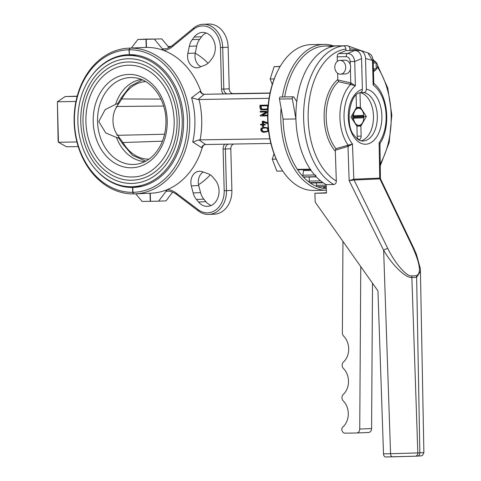 <?xml version="1.0" encoding="UTF-8"?>
<svg xmlns="http://www.w3.org/2000/svg" width="481" height="481" viewBox="0 0 481 481"><rect width="100%" height="100%" fill="white"/><g stroke="black" fill="none" stroke-linecap="round" stroke-linejoin="round"><path stroke-width="0.72" d="M280.195 66.402L274.122 66.661L270.166 78.992L272.276 84.488M280.098 66.564L274.122 66.661M274.194 78.926L270.166 78.992M274.02 153.692L272.264 159.175L276.858 171.14L282.756 171.044M276.226 159.109L272.264 159.175M373.472 71.753L376.238 69.39L376.13 62.927L375.547 61.724L373.148 60.047M373.214 61.821L375.547 61.724M376.13 62.927L373.244 63.053M375.763 70.016L373.43 70.112M373.4 68.915L376.286 68.789M340.434 74.146A6.89 5.459 -92.5 0 0 340.548 74.146A6.89 5.459 -92.5 0 0 345.701 67.027A6.89 5.459 -92.5 0 0 339.959 60.384A6.89 5.459 -92.5 0 0 334.8 67.424A6.89 5.459 -92.5 0 0 340.434 74.146M376.262 69.09A4.052 3.211 -92.5 0 0 376.07 62.44M345.37 73.936A6.89 5.459 -92.5 0 0 345.484 73.93A6.89 5.459 -92.5 0 0 350.643 66.817A6.89 5.459 -92.5 0 0 344.895 60.167L339.959 60.384M333.874 184.518A71.302 43.494 -90.9 0 1 303.86 107.936A71.302 43.494 -90.9 0 1 343.26 45.851C344.823 46.02 345.707 47.09 345.911 49.056L345.953 50.595L354.942 50.451L347.667 53.439C351.569 53.782 353.926 56.457 354.731 61.46L355.369 85.774L350.06 84.283A1.623 0.968 102.6 0 0 350.745 82.864L355.369 85.774A34.53 21.062 -90.9 0 0 352.459 143.969L348.436 146.278L335.437 150.18L335.936 148.659L352.459 143.969L353.86 180.026L349.158 180.688L353.679 179.215L387.8 248.497A3.241 0.926 153.6 0 0 383.646 250.282L390.566 453.721L417.827 452.922A3.241 2.567 87.5 0 1 415.398 456.198A3.241 2.567 87.5 0 1 415.368 456.198A3.241 2.567 87.5 0 1 415.343 456.198L385.564 456.95A3.241 1.978 -90.9 0 1 385.528 456.95A3.241 1.978 -90.9 0 1 383.501 453.836L377.958 290.915L315.205 202.152L314.899 193.248L326.455 193.055L326.172 184.644L333.874 184.518C335.467 184.235 336.285 183.057 336.321 181L335.311 151.172A41.889 25.553 -90.9 0 1 337.812 79.503L337.644 73.244M337.337 61.37L337.217 56.818A3.241 1.978 -90.9 0 1 338.678 53.589L345.953 50.595M360.534 92.605L363.852 92.55C365.41 92.328 366.239 91.228 366.336 89.244L365.53 58.472C365.223 54.407 363.558 51.756 360.522 50.523L349.903 50.427L349.867 48.888C349.663 46.922 348.779 45.851 347.21 45.683L339.514 45.917M350.06 84.283L338.408 81.728A40.29 24.579 89.1 0 0 335.936 148.659M361.814 67.55A4.864 3.854 -92.5 0 0 361.754 65.326M342.953 241.408L342.376 332.822A4.052 3.211 -92.5 0 0 343.638 336.111A16.204 12.837 87.5 0 1 343.476 362.019A4.052 3.211 -92.5 0 0 343.434 368.494A16.204 12.837 87.5 0 1 343.272 394.408A4.052 3.211 -92.5 0 0 343.23 400.883A16.204 12.837 87.5 0 1 342.971 426.881A4.052 3.211 -92.5 0 0 341.769 429.01A4.052 3.211 -92.5 0 0 345.087 433.171L356.637 432.984A4.052 3.211 -92.5 0 0 356.704 432.978A4.052 3.211 -92.5 0 0 359.74 429.046L360.768 266.6M356.77 432.978L368.488 432.473A4.052 3.211 -92.5 0 0 368.56 432.473A4.052 3.211 -92.5 0 0 371.597 428.541L372.516 283.213M356.114 95.19L356.433 107.504L350.974 117.111L356.926 126.226L357.191 136.303A3.241 1.978 -90.9 0 0 359.217 139.46A3.241 1.978 -90.9 0 0 361.141 136.135L360.876 126.058L366.342 116.45L360.389 107.335L360.004 92.767M360.311 92.677A24.309 14.827 -90.9 0 1 373.484 116.54A24.309 14.827 -90.9 0 1 361.099 140.819M343.26 45.851L335.558 45.978A71.302 43.494 -90.9 0 0 296.158 108.057A71.302 43.494 -90.9 0 0 326.172 184.644M354.942 50.451C358.844 50.89 361.057 53.619 361.58 58.64L362.385 89.412C362.289 91.39 361.459 92.496 359.902 92.719M361.58 58.64L354.731 61.46L350.186 61.586C349.873 58.574 348.545 56.932 346.206 56.668L337.217 56.818M337.812 79.503L338.408 81.728M356.86 126.124L360.876 126.058M360.389 107.335L356.433 107.401M364.905 51.918L347.21 45.683M420.55 271.104L416.63 277.327L419.853 452.831L423.881 452.603L420.37 268.675L416.402 254.305L413.51 247.685L380.567 178.974L379.918 178.908L412.764 247.432A3.241 0.98 -25.6 0 1 413.51 247.685M374.002 83.61L373.148 85.011L373.773 83.135L374.008 83.61C388.143 94.763 391.095 127.056 379.96 143.56L379.094 142.833L379.743 178.102L380.417 178.355L380.567 178.974M314.899 193.248L326.449 192.755M363.444 116.498L366.342 116.45M379.792 144.174L379.094 142.833A34.53 21.062 -90.9 0 0 373.148 85.011L372.51 60.696L367.923 52.88L360.522 50.523M348.436 146.278A1.623 0.764 -95.8 0 0 348.094 145.136A37.722 23.01 -90.9 0 1 350.739 84.385A1.623 0.758 95.1 0 0 351.196 82.972M335.437 150.18L335.311 151.172M347.426 145.268A1.623 0.974 -107.1 0 1 347.991 146.41L349.158 180.688L383.646 250.282C392.58 265.626 405.675 278.03 411.862 277.525L417.827 452.922L419.853 452.831A3.241 2.567 87.5 0 1 417.418 456.114A3.241 2.567 87.5 0 1 417.394 456.114A3.241 2.567 87.5 0 1 417.37 456.114L415.343 456.198M365.53 58.472L373.184 60.654L373.773 83.135M324.831 188.474A1.623 0.986 -90.9 0 1 324.759 188.48A1.623 0.986 -90.9 0 1 324.693 188.48A71.302 43.494 -90.9 0 1 324.567 188.462A1.623 0.986 -90.9 0 1 323.671 187.307L326.262 187.265M317.52 186.7A1.623 0.986 -90.9 0 1 317.406 186.712A1.623 0.986 -90.9 0 1 317.292 186.706L326.238 186.556L317.406 186.712M317.292 186.706A1.623 0.986 -90.9 0 1 316.522 185.311L326.19 185.149M323.196 182.81L310.564 183.02A1.623 0.986 -90.9 0 1 310.167 182.888A71.302 43.494 -90.9 0 1 309.824 182.648A1.623 0.986 -90.9 0 1 309.217 181.066L320.611 180.88M316.312 176.882L303.758 177.092A1.623 0.986 -90.9 0 1 303.313 176.924L316.149 176.713A1.623 0.986 -90.9 0 1 315.716 174.982M303.313 176.924A1.623 0.986 -90.9 0 1 302.874 175.192L314.61 175M303.487 169.715A1.623 0.986 -90.9 0 1 303.505 170.557L302.874 175.192M310.51 169.601L298.058 169.805A1.623 0.986 -90.9 0 1 297.372 169.366A71.302 43.494 -90.9 0 1 283.093 119.168L295.929 118.957L292.316 98.846A1.623 0.986 -90.9 0 1 293.236 96.789A1.623 0.986 -90.9 0 1 293.933 97.234L296.777 101.593A71.302 43.494 -90.9 0 1 338.233 45.803A71.302 43.494 -90.9 0 1 339.508 45.809M310.9 169.595A1.623 0.986 -90.9 0 1 310.209 169.156A71.302 43.494 -90.9 0 1 295.929 118.957M323.539 186.61L323.671 187.307M316.33 182.924L316.522 185.311M309.325 176.996L309.217 181.066M310.167 182.888L323.004 182.678A71.302 43.494 -90.9 0 1 322.661 182.437L309.824 182.648M326.304 188.588A71.302 43.494 -90.9 0 1 283.093 119.168L279.473 99.056A1.623 0.986 -90.9 0 1 280.399 97L293.236 96.789M331.824 46.687A71.302 43.494 -90.9 0 0 284.662 96.928A71.302 43.494 -90.9 0 1 325.39 46.008L338.233 45.803M270.881 143.44L205.615 144.504L198.93 139.899L269.847 138.805M197.877 99.537L204.197 94.294C202.417 94.222 201.028 93.254 200.03 91.384L191.588 97.751L197.877 99.537L269.071 98.304M267.833 109.698L260.912 109.83C260.041 108.712 259.74 107.179 260.011 105.225L268.596 105.068M267.646 115.879L260.293 115.999L260.281 115.392L266.432 111.983L260.191 112.085L260.173 111.345L267.761 111.213M267.713 112.368L262.626 115.181L267.652 115.103L262.626 115.181M267.881 123.773L262.921 121.988L262.981 124.224L264.736 124.194L264.754 124.952L262.999 124.976L263.041 126.527L262.434 126.539L262.398 124.988L260.552 125.018L260.528 124.26L262.873 124.212M260.528 124.26L262.373 124.23L262.295 121.248L263.323 121.218L267.821 122.817M263.414 121.964L263.474 124.2L265.229 124.17L265.247 124.928L264.754 124.952M263.492 124.958L263.534 126.509L263.041 126.527M268.53 130.712L264.76 132.137C261.027 133.285 258.303 127.363 264.388 127.351L268.218 127.892M268.596 131.229L265.356 132.113M154.371 39.189L162.422 48.894L162.452 50.03A72.926 57.78 -92.5 0 0 146.458 47.421L146.242 39.322L161.778 38.871L169.005 47.583M165.428 48.767L162.422 48.894M282.347 96.97A72.926 44.486 -90.9 0 1 324.08 44.408L311.243 44.619A72.926 44.486 89.1 0 0 277.435 71.561A72.926 44.486 89.1 0 0 267.977 119.438A72.926 44.486 89.1 0 0 278.956 164.634A72.926 44.486 89.1 0 0 313.624 190.452L326.358 190.242A72.926 44.486 -90.9 0 1 280.82 119.228A72.926 44.486 -90.9 0 1 281.06 107.882M324.08 44.408A72.926 44.486 -90.9 0 1 333.435 45.881M129.335 54.636L128.956 49.783L129.9 48.124A72.926 57.78 -92.5 0 0 128.818 48.154A72.926 57.78 -92.5 0 0 74.176 122.643A72.926 57.78 -92.5 0 0 133.718 193.909L132.942 192.328L132.816 187.47A66.444 52.639 -92.5 0 0 133.79 187.44A66.444 52.639 -92.5 0 0 183.574 119.583A66.444 52.639 -92.5 0 0 129.335 54.642L129.209 49.783L130.159 48.118L146.458 47.421M132.942 192.328A71.302 56.493 -92.5 0 0 187.44 120.136A71.302 56.493 -92.5 0 0 129.209 49.783M203.21 172.012A11.346 8.989 -92.5 0 0 198.725 185.558L200.559 192.622A15.398 12.199 -92.5 0 0 203.812 199.14L205.922 201.683A15.398 12.199 -92.5 0 0 211.183 205.477M196.404 199.459L198.515 202.002A15.398 12.199 -92.5 0 0 207.509 206.361A15.398 12.199 -92.5 0 0 218.32 196.537A15.398 12.199 -92.5 0 0 215.193 179.96L213.083 177.411A15.398 12.199 -92.5 0 0 207.774 173.605L202.098 171.627A11.346 8.989 -92.5 0 0 199.374 171.218A11.346 8.989 -92.5 0 0 191.318 185.87L193.146 192.941A15.398 12.199 -92.5 0 0 196.404 199.459L203.812 199.14M212.013 58.544A15.398 12.199 -92.5 0 0 214.165 41.582A15.398 12.199 -92.5 0 0 202.447 32.419A15.398 12.199 -92.5 0 0 194.192 37.061L192.22 39.67A15.398 12.199 -92.5 0 0 189.31 46.29L187.849 53.415A11.346 8.989 -92.5 0 0 197.042 67.785A11.346 8.989 -92.5 0 0 199.362 67.292L204.936 65.127A15.398 12.199 -92.5 0 0 210.041 61.153L212.013 58.544M206.181 32.991A15.398 12.199 -92.5 0 0 201.605 36.742L199.627 39.358A15.398 12.199 -92.5 0 0 196.717 45.972L195.256 53.096A11.346 8.989 -92.5 0 0 200.884 66.703M233.501 144.047A4.864 3.854 -92.5 0 0 230.802 148.779L231.89 190.398A23.497 18.615 -92.5 0 1 214.279 214.183L208.844 214.412A23.497 18.615 -92.5 0 1 198.497 211.021L176.677 194.51L176.335 193.17L198.154 209.674A21.879 17.334 -92.5 0 0 215.759 209.969A21.879 17.334 -92.5 0 0 224.188 190.698L223.1 149.074A6.481 5.135 -92.5 0 1 224.705 144.192M228.649 144.132A4.864 3.854 -92.5 0 0 225.367 149.014L226.461 190.632L224.188 190.698M208.844 214.412A23.497 18.615 -92.5 0 0 226.461 190.632L231.89 190.398M176.677 194.51A24.309 19.258 -92.5 0 0 167.129 190.993L166.528 190.061L167.514 189.52A72.926 57.78 -92.5 0 0 202.285 147.541A4.864 3.854 -92.5 0 1 205.561 144.504M133.971 193.909A72.926 57.78 -92.5 0 0 135.053 193.873L151.353 193.176A72.926 57.78 -92.5 0 0 166.119 190.079L166.149 191.216L158.61 201.178L150.487 201.311L150.276 193.224M172.595 192.172L166.023 200.86L158.61 201.178M166.149 191.216L168.597 191.113M134.764 187.386L132.816 187.47M198.533 184.698A72.926 57.78 -92.5 0 0 210.263 174.85M208.032 63.276A72.926 57.78 -92.5 0 0 195.238 53.187M171.134 46.404A72.926 57.78 -92.5 0 0 170.166 46.404L168.103 46.495M176.335 193.17A25.932 20.545 -92.5 0 0 167.514 189.52M232.768 93.615L270.057 93.007M223.394 93.969A6.481 5.135 -92.5 0 1 221.531 89.141L220.436 47.517A21.879 17.334 -92.5 0 0 211.009 28.535A21.879 17.334 -92.5 0 0 193.434 29.407L172.493 46.609L172.763 45.208L193.705 28A23.497 18.615 -92.5 0 1 203.09 24.284A23.497 18.615 -92.5 0 1 222.709 47.457L223.797 89.075A4.864 3.854 -92.5 0 0 227.778 93.873L204.449 94.282A4.864 3.854 -92.5 0 1 200.811 91.354A72.926 57.78 -92.5 0 0 163.877 50.547A25.932 20.545 -92.5 0 0 172.493 46.609M203.09 24.284L208.52 24.05A23.497 18.615 -92.5 0 1 228.144 47.222L229.233 88.847A4.864 3.854 -92.5 0 0 233.213 93.639L227.778 93.873M166.119 190.079L166.528 190.061M163.877 50.547L162.861 50.012L163.414 49.032A24.309 19.258 -92.5 0 0 172.763 45.208M162.452 50.03L162.861 50.012M135.053 193.873A72.926 57.78 -92.5 0 0 189.694 119.39A72.926 57.78 -92.5 0 0 130.159 48.118M277.435 71.561L276.924 72.601A71.302 43.494 89.1 0 0 267.683 119.42A71.302 43.494 89.1 0 0 278.415 163.606L278.956 164.634M204.299 94.288L270.015 93.218M198.93 139.899L192.749 142.033L201.503 147.577L202.285 147.541M205.513 144.504C203.74 144.643 202.405 145.665 201.503 147.577M146.242 39.322L161.778 38.871M267.851 109.452L267.069 109.734M260.011 105.225L268.194 105.086M267.526 105.808L260.6 105.922L261.141 109.121L266.979 109.025L267.592 108.147L267.526 105.808M261.093 105.904L261.64 109.097L267.123 109.007M268.103 105.092L268.121 105.832M260.173 111.345L268.266 111.213M267.719 112.109L262.133 115.206M262.295 121.248L263.323 121.218M262.83 121.242L267.833 123.016M262.981 124.224L263.474 124.2M264.736 124.194L265.229 124.17M264.754 131.421L265.031 131.415C269.39 131.926 268.224 127.026 264.46 128.06C260.251 127.555 260.882 132.275 264.754 131.421M264.7 128.054C260.516 127.748 261.658 132.269 265.247 131.397L265.271 131.397M264.388 127.351L268.26 128.355M76.906 141.955L58.441 142.256L58.117 141.113L57.383 101.762L58.441 142.256L66.474 146.777L78.217 146.585M77.207 96.158L65.157 96.561L57.383 101.762L75.944 101.461M150.018 193.236L150.228 201.317L142.099 201.449L135.792 193.843M135.017 187.368L132.558 187.476A66.444 52.639 -92.5 0 1 98.196 172.234M129.082 54.648A66.444 52.639 -92.5 0 0 128.108 54.678A66.444 52.639 -92.5 0 0 93.939 72.865M128.956 49.783A71.302 56.493 -92.5 0 0 74.453 121.982A71.302 56.493 -92.5 0 0 132.684 192.334L133.718 193.909M132.684 192.334L132.558 187.476M168.097 46.489L169.907 46.41A72.926 57.78 -92.5 0 0 168.825 46.447L168.085 46.477M131.361 48.046L137.861 39.46L145.268 39.141L153.397 39.009L145.99 39.328L146.2 47.427A72.926 57.78 -92.5 0 0 145.118 47.457L128.818 48.154M129.9 48.124L146.2 47.427M137.861 39.46L145.99 39.328M65.157 96.561L77.152 96.368M353.445 115.789L363.81 115.344A8.592 5.237 -90.9 0 0 362.602 111.231A8.592 5.237 -90.9 0 0 357.058 108.562A8.592 5.237 -90.9 0 0 353.445 115.789A28.644 12.097 140.3 0 0 352.91 116.168L352.573 114.298M363.81 115.344A28.644 12.097 140.3 0 1 363.78 115.705L363.438 116.155L363.822 117.406A28.644 12.614 37.1 0 1 363.87 117.773L353.505 118.218A28.644 12.614 37.1 0 1 352.958 117.869L352.591 117.43L352.91 116.168M363.462 116.961L352.591 117.43M363.87 117.773A8.592 5.237 -90.9 0 1 362.782 122.198A8.592 5.237 -90.9 0 1 357.407 125.084A8.592 5.237 -90.9 0 1 353.505 118.218M356.18 107.954L360.173 107.762M360.642 125.583L357.317 125.745M352.711 119.769L352.958 117.869M352.573 116.618L363.438 116.155M144.775 161.652A41.324 32.738 87.5 0 1 116.45 137.458L105.7 132.9L98.797 121.519L105.099 109.686L115.584 104.347A41.324 32.738 87.5 0 1 141.258 79.431M115.584 104.347L118.007 103.451M162.422 141.186L123.01 142.532L119.589 138.005A2.591 0.451 142.5 0 1 118.897 138.161L116.45 137.458M132.876 183.423A62.392 49.435 87.5 0 1 80.82 123.202A62.392 49.435 87.5 0 1 127.537 58.754C137.945 58.399 147.589 61.851 156.487 69.108C170.653 81.548 178.259 98.611 179.305 120.304C179.533 138.227 174.741 153.487 164.935 166.083C155.97 176.942 145.286 182.72 132.876 183.423M177.074 120.322A59.151 46.861 87.5 0 1 132.738 180.189C112.758 181.391 93.11 164.887 86.201 141.492C82.564 129.431 82.01 117.226 84.548 104.876C89.328 80.808 107.57 62.494 127.675 61.995A59.151 46.861 87.5 0 1 177.074 120.322M132.6 176.948A55.91 44.294 87.5 0 1 85.949 122.986A55.91 44.294 87.5 0 1 127.814 65.23C137.121 64.911 145.755 68.001 153.722 74.501C166.414 85.642 173.232 100.938 174.17 120.388C175.126 152.705 153.415 177.339 132.6 176.948M163.636 106.048L117.087 106.469L118.404 103.98L117.532 104.287M116.787 134.908A2.591 1.683 -41.9 0 0 117.839 135.311L164.574 134.229M145.683 81.584A38.817 30.754 -92.5 0 0 121.867 98.966A2.591 0.914 -153.1 0 1 121.254 97.823L117.989 103.481A2.591 0.397 -145.7 0 1 118.687 103.637L121.867 98.966L160.955 99.08M116.029 106.926A2.591 1.641 38.2 0 1 117.087 106.469A17.827 10.877 -90.9 0 0 117.839 135.311L119.288 137.686L118.398 137.356M118.398 137.59L122.445 143.645L132.606 155.399L145.785 161.135M119.589 138.005L119.288 137.68M149.002 159.127A38.817 30.754 -92.5 0 1 123.01 142.532A2.591 0.86 150.4 0 0 122.445 143.645M118.404 103.98L118.687 103.637M336.321 181A68.061 41.522 -90.9 0 1 308.429 107.762A68.061 41.522 -90.9 0 1 345.911 49.056M349.867 48.888A68.061 41.522 -90.9 0 1 357.467 50.307M377.411 67.051A68.061 41.522 -90.9 0 1 380.152 163.979M371.597 428.541L359.74 429.046M357.185 136.201L361.141 136.135M338.678 53.589L347.667 53.439A3.241 1.978 89.1 0 0 346.206 56.668M363.852 92.55A24.309 14.827 -90.9 0 1 377.332 117.905A24.309 14.827 -90.9 0 1 362.908 141.023C360.022 141.155 357.155 139.34 354.305 135.588C345.027 126.533 348.953 93.615 360.389 92.653M337.878 80.014L350.745 82.864L350.39 69.294M350.264 64.64L350.186 61.586M353.872 180.02L379.918 178.908L379.719 178.102L379.93 178.908M387.8 248.497C395.063 263.384 406.349 276.449 411.471 275.914L416.239 275.709C421.422 273.767 420.262 264.34 412.764 247.432M416.239 275.709A3.241 2.567 87.5 0 1 416.63 277.327L411.862 277.525A3.241 2.567 87.5 0 0 411.471 275.914M353.679 179.215L379.719 178.102M366.336 89.244A27.549 16.805 -90.9 0 1 379.665 130.766A27.549 16.805 -90.9 0 1 351.256 131.98A27.549 16.805 -90.9 0 1 362.385 89.412M385.528 456.95L392.592 456.836A3.241 1.978 89.1 0 1 390.566 453.721L383.501 453.836M392.592 456.836A3.241 1.978 89.1 0 0 392.61 456.836A3.241 1.978 89.1 0 0 392.622 456.836L415.368 456.198M324.567 188.462L326.298 188.438M303.505 170.557L311.081 170.436M297.372 169.366L310.209 169.156M279.473 99.056L292.316 98.846M200.12 139.941A77.79 61.628 -92.5 0 0 199.062 99.447M198.515 202.002L205.922 201.683M193.146 192.941L200.559 192.622M191.318 185.87L198.725 185.558M194.192 37.061L201.605 36.742M192.22 39.67L199.627 39.358M189.31 46.29L196.717 45.972M187.849 53.415L195.256 53.096M230.802 148.779L223.1 149.074M198.497 211.021L198.154 209.674M229.233 88.847L221.531 89.141M220.436 47.517L228.144 47.222M193.434 29.407L193.705 28M200.03 91.384L200.811 91.354M192.749 142.033A72.926 57.78 -92.5 0 0 191.588 97.751M261.141 109.121L261.64 109.097M132.437 54.714A66.444 52.639 -92.5 0 0 128.595 55.465M134.211 186.61A66.444 52.639 -92.5 0 0 138.101 187.031M138.035 163.949A43.482 34.446 87.5 0 1 105.279 147.787A43.482 34.446 87.5 0 1 99.982 104.112A43.482 34.446 87.5 0 1 134.343 77.718C150.812 78.98 165.765 98.563 165.951 120.484C166.107 132.54 163.029 142.887 156.704 151.533C151.491 158.321 145.268 162.458 138.035 163.949M182.209 120.238A65.632 52.002 87.5 0 1 133.015 186.664C110.877 187.999 89.087 169.703 81.421 143.735C77.381 130.345 76.768 116.799 79.581 103.084C84.89 76.371 105.123 56.073 127.399 55.519A65.632 52.002 87.5 0 1 182.209 120.238M167.214 120.484A46.705 37.007 87.5 0 1 112.764 161.826A46.705 37.007 87.5 0 1 110.648 80.958A46.705 37.007 87.5 0 1 167.214 120.484M345.484 73.93L340.548 74.146M356.704 432.978L368.56 432.473M417.394 456.114C423.364 455.76 420.604 456.012 422.643 455.206L423.881 452.603M379.96 143.56L380.417 178.355M373.07 59.41L374.248 60.816M377.507 65.248L387.746 87.969L391.829 115.067L389.195 142.448L380.194 165.987M417.418 456.114L415.398 456.198M373.184 60.654L372.228 56.74C371.542 56.036 372.366 55.207 367.923 52.88M264.46 128.06L264.953 128.036M265.109 132.125L265.602 132.107M136.327 55.135L127.399 55.519M141.943 186.279L133.015 186.664M142.304 79.858L130.231 86.207L121.254 97.823M117.562 104.01L117.989 103.481"/></g></svg>
